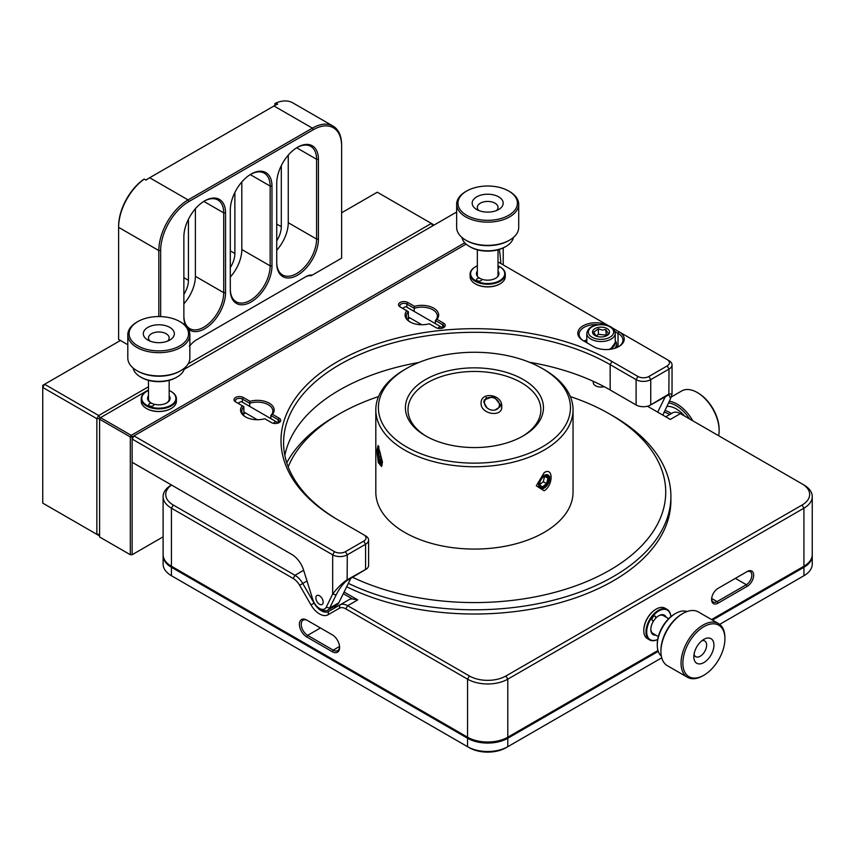 <?xml version="1.0" encoding="UTF-8"?>
<svg xmlns="http://www.w3.org/2000/svg" width="855" height="855" viewBox="0 0 855 855"><rect width="100%" height="100%" fill="white"/><g stroke="black" fill="none" stroke-linecap="round" stroke-linejoin="round"><path stroke-width="1.28" d="M186.048 326.183A29.465 17.015 -60 0 1 183.868 316.735L183.868 236.953A29.465 17.015 -60 0 1 204.708 200.861A29.465 17.015 -60 0 1 225.549 212.884L225.549 292.677A29.465 17.015 -60 0 1 204.708 328.769A29.465 17.015 -60 0 1 188.068 328.801M183.868 315.687A28.183 16.266 120 0 0 189.703 328.577A28.183 16.266 120 0 0 203.8 327.187A28.183 16.266 120 0 0 223.721 292.677L223.721 212.884A28.183 16.266 120 0 0 217.886 199.985A28.183 16.266 120 0 0 204.249 201.128M318.413 239.058A29.465 17.015 -60 0 1 297.572 275.16A29.465 17.015 -60 0 1 276.731 263.126L276.731 183.333A29.465 17.015 -60 0 1 297.572 147.242A29.465 17.015 -60 0 1 318.413 159.276L318.413 239.058L316.585 239.058L316.585 159.276A28.183 16.266 120 0 0 310.75 146.376A28.183 16.266 120 0 0 297.113 147.52M276.731 262.068A28.183 16.266 120 0 0 282.567 274.968A28.183 16.266 120 0 0 296.653 273.568A28.183 16.266 120 0 0 316.585 239.058L288.253 222.706L288.253 155.172M271.976 265.873A29.465 17.015 -60 0 1 251.135 301.965A29.465 17.015 -60 0 1 230.305 289.93L230.305 210.148A29.465 17.015 -60 0 1 251.135 174.046A29.465 17.015 -60 0 1 271.976 186.08L271.976 265.873L270.148 265.873L270.148 186.08A28.183 16.266 120 0 0 264.313 173.18A28.183 16.266 120 0 0 250.675 174.324M230.305 288.872A28.183 16.266 120 0 0 236.14 301.772A28.183 16.266 120 0 0 250.226 300.383A28.183 16.266 120 0 0 270.148 265.873L241.815 249.51L241.815 181.976M183.868 303.824A28.183 16.266 120 0 0 195.389 276.315L195.389 208.78M230.305 277.02A28.183 16.266 120 0 0 241.815 249.51M276.731 250.216A28.183 16.266 120 0 0 288.253 222.706M183.868 294.377A18.35 10.602 120 0 0 188.442 280.322L188.442 219.275M230.305 267.572A18.35 10.602 120 0 0 234.869 253.518L234.869 192.471M276.731 240.768A18.35 10.602 120 0 0 281.306 226.714L281.306 165.667M144.206 179.058A41.361 23.876 120 0 0 118.61 227.345L118.61 226.286A40.067 23.138 -60 0 1 143.287 179.603L144.206 179.058L146.034 180.116A41.361 23.876 120 0 1 149.689 177.744L148.77 178.268L149.689 177.744L188.079 199.91L312.374 128.143A41.361 23.876 -60 0 1 333.055 126.091A41.361 23.876 -60 0 1 341.626 145.029L341.626 146.087A40.067 23.138 120 0 0 313.293 129.725L188.987 201.491A40.067 23.138 120 0 0 160.655 250.568L160.655 316.596M312.31 275.086L311.124 275.77A15.508 8.956 120 0 0 305.064 277.159L305.983 276.635A16.801 9.704 -60 0 1 312.31 275.086L341.626 258.167L341.626 146.087M189.853 345.794L189.97 345.719A16.801 9.704 -60 0 1 196.297 339.959L305.983 276.635M333.055 126.091L292.838 102.878A41.361 23.876 120 0 0 275.812 103.081L277.651 104.128A41.361 23.876 120 0 0 273.985 105.977L148.77 178.268A40.067 23.138 -60 0 0 145.949 180.063M158.827 316.564L158.827 250.568L118.61 227.345L118.61 339.424L127.801 344.736M275.812 103.081L274.904 103.615L274.904 105.464M160.655 250.568L158.827 250.568A41.361 23.876 -60 0 1 188.079 199.91L188.987 201.491M189.318 346.093L189.97 345.719M483.374 211.773A15.508 8.956 180 0 1 476.716 209.507A15.508 8.956 180 0 1 474.322 198.617A15.508 8.956 180 0 1 491.988 194.566A15.508 8.956 180 0 1 498.647 209.507A15.508 8.956 180 0 1 483.374 211.773M496.445 210.565A10.346 5.974 -0 0 0 498.016 207.391A10.346 5.974 -0 0 0 490.556 201.662A10.346 5.974 -0 0 0 477.336 207.391A10.346 5.974 -0 0 0 478.918 210.565M505.957 246.443L505.049 246.967A24.56 14.182 180 0 1 480.852 250.568A24.56 14.182 180 0 1 470.314 246.967L469.406 246.443A25.853 14.93 -0 0 0 480.499 250.226A25.853 14.93 -0 0 0 505.957 246.443A25.853 14.93 -0 0 0 513.385 237.476M509.612 240.116L508.704 240.64A29.733 17.164 180 0 1 479.42 244.99A29.733 17.164 180 0 1 466.659 240.64L465.74 240.116A31.026 17.912 -0 0 0 479.057 244.648A31.026 17.912 -0 0 0 509.612 240.116A31.026 17.912 -0 0 0 518.707 227.451L518.707 204.227A31.026 17.912 180 0 1 479.057 221.434A31.026 17.912 180 0 1 456.656 204.227A31.026 17.912 180 0 1 465.74 191.563L466.659 191.039A29.733 17.164 -0 0 0 479.42 219.66A29.733 17.164 -0 0 0 513.278 211.901A29.733 17.164 -0 0 0 508.704 191.039A29.733 17.164 -0 0 0 495.943 186.689A29.733 17.164 -0 0 0 466.659 191.039M508.704 191.039L509.612 191.563A31.026 17.912 180 0 1 518.707 204.227M456.656 204.227L456.656 227.451A31.026 17.912 -0 0 0 465.74 240.116M461.978 237.476A25.853 14.93 -0 0 0 469.406 246.443M159.532 342.673A15.508 8.956 180 0 1 147.862 340.055A15.508 8.956 180 0 1 144.367 330.479A15.508 8.956 180 0 1 158.122 324.772A15.508 8.956 180 0 1 173.02 330.105A15.508 8.956 180 0 1 169.792 340.055A15.508 8.956 180 0 1 159.532 342.673M167.591 341.113A10.346 5.974 -0 0 0 169.172 337.949A10.346 5.974 -0 0 0 158.357 331.986A10.346 5.974 -0 0 0 148.481 337.949A10.346 5.974 -0 0 0 150.063 341.113M177.103 376.991L176.194 377.525A24.56 14.182 180 0 1 159.938 381.661A24.56 14.182 180 0 1 141.46 377.525L140.551 376.991A25.853 14.93 -0 0 0 159.992 381.351A25.853 14.93 -0 0 0 177.103 376.991A25.853 14.93 -0 0 0 184.53 368.024M180.758 370.664L179.849 371.188A29.733 17.164 180 0 1 160.174 376.2A29.733 17.164 180 0 1 137.805 371.188L136.886 370.664A31.026 17.912 -0 0 0 160.227 375.89A31.026 17.912 -0 0 0 180.758 370.664A31.026 17.912 -0 0 0 189.853 357.999L189.853 334.775A31.026 17.912 180 0 1 160.227 352.666A31.026 17.912 180 0 1 127.801 334.775A31.026 17.912 180 0 1 136.886 322.111L137.805 321.587A29.733 17.164 -0 0 0 131.627 340.653A29.733 17.164 -0 0 0 160.174 350.871A29.733 17.164 -0 0 0 186.54 339.927A29.733 17.164 -0 0 0 179.849 321.587A29.733 17.164 -0 0 0 157.48 316.574A29.733 17.164 -0 0 0 137.805 321.587M179.849 321.587L180.758 322.111A31.026 17.912 180 0 1 189.853 334.775M127.801 334.775L127.801 357.999A31.026 17.912 -0 0 0 136.886 370.664M133.124 368.024A25.853 14.93 -0 0 0 140.551 376.991M669.625 414.579A24.56 14.182 -120 0 0 669.572 414.547A24.56 14.182 -120 0 0 664.239 412.174M665.051 410.528A25.853 14.93 60 0 1 670.523 412.986A25.853 14.93 60 0 1 671.399 413.553M689.547 418.929A29.733 17.164 -120 0 0 677.032 406.2A29.733 17.164 -120 0 0 668.76 402.962M669.54 401.284A31.026 17.912 60 0 1 677.983 404.629A31.026 17.912 60 0 1 692.807 420.81M697.21 392.488L698.118 393.022A29.733 17.164 60 0 1 698.973 393.535A29.733 17.164 60 0 1 719.141 429.434L719.141 430.482A31.026 17.912 -120 0 0 698.097 393.022A31.026 17.912 -120 0 0 697.21 392.488A31.026 17.912 -120 0 0 681.692 390.959L671.079 397.083M684.598 416.075A25.853 14.93 -120 0 0 676.925 409.299A25.853 14.93 -120 0 0 667.071 406.403M718.617 435.719A31.026 17.912 -120 0 0 719.141 430.482M701.666 663.555A14.214 8.208 -60 0 1 693.833 656.758A14.214 8.208 -60 0 1 703.889 639.348A14.214 8.208 -60 0 1 706.102 638.354A14.214 8.208 -60 0 1 713.69 647.844A14.214 8.208 -60 0 1 701.666 663.555M694.046 654.289A9.052 5.226 120 0 0 695.703 656.672A9.052 5.226 120 0 0 698.824 656.864A9.052 5.226 120 0 0 705.835 649.169A9.052 5.226 120 0 0 704.755 641.004A9.052 5.226 120 0 0 701.848 640.758M687.035 611.539A25.853 14.93 120 0 0 679.586 611.678A25.853 14.93 120 0 0 675.557 613.484A25.853 14.93 120 0 0 657.271 645.151A25.853 14.93 120 0 0 661.332 656.063M718.489 623.562L698.375 611.945A31.026 17.912 120 0 0 687.698 611.314A31.026 17.912 120 0 0 682.867 613.484A31.026 17.912 120 0 0 660.926 651.478A31.026 17.912 120 0 0 667.36 665.682L687.463 677.288A31.026 17.912 -60 0 1 683.765 649.287A31.026 17.912 -60 0 1 707.812 622.921A31.026 17.912 -60 0 1 718.489 623.562A31.026 17.912 -60 0 1 724.912 637.755L724.912 638.813A29.733 17.164 120 0 0 708.517 624.599A29.733 17.164 120 0 0 683.38 657.442A29.733 17.164 120 0 0 699.251 677.299A29.733 17.164 120 0 0 703.889 675.226A29.733 17.164 120 0 0 724.912 638.813M703.889 675.226L702.97 675.749A31.026 17.912 -60 0 1 698.14 677.919A31.026 17.912 -60 0 1 687.463 677.288M660.926 651.478L660.926 650.42A29.733 17.164 -60 0 1 681.948 614.018L682.867 613.484M657.271 645.151L657.271 644.093A24.56 14.182 -60 0 1 674.638 614.018L675.557 613.484M539.676 484.828L542.412 486.955L546.569 483.663L547.97 478.255L545.223 476.139L544.122 476.566M540.691 487.179A6.466 3.73 120 0 0 547.125 484.037A6.466 3.73 120 0 0 547.628 476.299A6.466 3.73 120 0 0 543.994 476.556A6.466 3.73 120 0 0 539.591 484.187A6.466 3.73 120 0 0 540.691 487.179M548.322 475.22A7.759 4.478 120 0 0 540.595 478.982A7.759 4.478 120 0 0 539.997 488.258A7.759 4.478 120 0 0 544.154 488.066A7.759 4.478 120 0 0 549.647 478.576A7.759 4.478 120 0 0 548.322 475.22M539.655 484.593L543.246 481.75L544.656 476.342L547.97 478.255M543.246 481.75L546.569 483.663M497.61 408.786A7.759 6.113 -155.1 0 0 498.957 407.055A7.759 6.113 -155.1 0 0 495.708 398.9A7.759 6.113 -155.1 0 0 486.228 398.793A7.759 6.113 -155.1 0 0 484.892 400.525A7.759 6.113 -155.1 0 0 488.141 408.669A7.759 6.113 -155.1 0 0 497.61 408.786M486.335 397.425A7.759 6.113 -155.1 0 0 486.228 397.639L484.892 400.525M378.626 450.275L378.113 453.759L379.363 456.581L379.118 459.637L380.635 462.01M377.899 456.912A6.466 1.368 -98.8 0 0 380.443 462.395A6.466 1.368 -98.8 0 0 380.443 455.523A6.466 1.368 -98.8 0 0 378.519 449.944A6.466 1.368 -98.8 0 0 377.899 456.912M380.699 455.384A7.759 1.635 -98.8 0 0 377.664 448.79A7.759 1.635 -98.8 0 0 377.654 457.051A7.759 1.635 -98.8 0 0 379.983 463.752A7.759 1.635 -98.8 0 0 380.699 455.384M380.015 453.471L378.113 453.759M380.838 459.37L379.118 459.637M616.53 347.023L616.53 347.664A15.508 8.956 -0 0 0 616.53 347.023A15.508 8.956 -0 0 0 616.519 346.841M614.734 348.306A15.508 8.956 -0 0 0 616.198 345.954A15.508 8.956 -0 0 0 616.53 344.127L616.53 345.388A15.508 8.956 180 0 1 615.899 347.91A15.508 8.956 0 0 0 616.198 347.226A15.508 8.956 0 0 0 616.53 345.388L616.53 346.66A15.508 8.956 180 0 1 616.423 347.707M616.53 344.127A15.508 8.956 -0 0 0 615.237 340.547M586.797 340.547A15.508 8.956 -0 0 0 585.867 342.192M437.92 328.331A3.88 2.234 -60 0 1 439.235 327.187A3.88 2.234 -60 0 1 441.18 326.995A3.88 2.234 -60 0 1 441.939 328.267M402.716 308.42A2.586 1.496 -60 0 1 403.592 307.661L404.511 307.137A3.88 2.234 120 0 0 402.972 308.57M441.18 326.995L406.446 306.945A3.88 2.234 120 0 0 404.511 307.137L403.592 307.661M273.408 423.321A3.88 2.234 -60 0 1 274.722 422.167A3.88 2.234 -60 0 1 276.657 421.975A3.88 2.234 -60 0 1 277.426 423.257M238.203 403.41A2.586 1.496 -60 0 1 239.079 402.641L239.988 402.117A3.88 2.234 120 0 0 238.449 403.549M276.657 421.975L241.933 401.925A3.88 2.234 120 0 0 239.988 402.117L239.079 402.641M477.336 265.841A17.057 9.854 0 0 0 475.615 266.717A17.057 9.854 0 0 0 476.791 281.263A17.057 9.854 0 0 0 500.293 280.312A17.057 9.854 0 0 0 499.748 266.717A17.057 9.854 0 0 0 498.561 266.097A17.057 9.854 0 0 0 498.016 265.841M499.929 266.824A17.581 10.153 180 0 1 500.111 266.92A17.581 10.153 180 0 1 505.262 274.102A17.581 10.153 180 0 1 495.163 283.283A17.581 10.153 180 0 1 476.47 281.915A17.581 10.153 180 0 1 470.1 274.102A17.581 10.153 180 0 1 475.252 266.92A17.581 10.153 180 0 1 475.433 266.824M499.929 283.913A17.057 9.854 180 0 1 499.748 284.02A17.057 9.854 180 0 1 476.791 284.64A17.057 9.854 180 0 1 475.615 284.02A17.057 9.854 180 0 1 475.433 283.913M470.1 274.102L470.1 276.635A17.581 10.153 0 0 0 475.252 283.807A17.581 10.153 0 0 0 476.47 284.448A17.581 10.153 0 0 0 500.111 283.807A17.581 10.153 0 0 0 505.262 276.635L505.262 274.102M498.016 271.131A11.243 6.487 180 0 1 495.633 278.27A11.243 6.487 180 0 1 481.504 279.104L479.591 278.185A11.243 6.487 180 0 1 477.336 271.131M479.815 278.324L479.591 278.185A2.586 1.496 0 0 0 476.524 279.66A2.586 1.496 0 0 0 477.453 280.803A2.586 1.496 0 0 0 480.2 281.006A2.586 1.496 0 0 0 481.686 279.66A2.586 1.496 0 0 0 481.504 279.104M498.016 268.791A2.586 1.496 0 0 0 498.839 267.701A2.586 1.496 0 0 0 498.016 266.61M501.735 406.52C502.612 417.796 480.66 414.386 481.066 403.314C480.67 390.981 502.622 394.358 501.735 406.52L493.72 396.367L484.347 399.841L483.823 402.213L486.923 407.728M494.992 410.037L499.822 407.023L500.303 404.768M658.457 615.921A10.346 5.974 -60 0 1 661.471 615.098A10.346 5.974 -60 0 1 663.309 615.589L668.674 618.678M655.422 618.528A2.586 1.496 120 0 0 655.133 616.145A2.586 1.496 120 0 0 652.889 617.128A2.586 1.496 120 0 0 652.547 620.623A2.586 1.496 120 0 0 653.915 620.452L655.422 618.528A11.243 6.487 -60 0 1 658.778 615.728A11.243 6.487 -60 0 1 666.163 617.225M522.309 436.413A66.433 38.357 0 0 0 540.862 409.823A66.433 38.357 0 0 0 521.411 382.698A66.433 38.357 0 0 0 449.003 374.383A66.433 38.357 0 0 0 407.995 409.823A66.433 38.357 0 0 0 426.549 436.413M352.324 577.157A191.306 110.445 0 0 0 615.846 566.512A191.306 110.445 0 0 0 609.701 414.044L613.356 416.15A196.468 113.437 180 0 1 670.897 496.36A196.468 113.437 180 0 1 557.588 599.131A196.468 113.437 180 0 1 348.348 583.356M346.681 586.765A196.468 113.437 0 0 0 556.594 603.619A196.468 113.437 0 0 0 670.897 500.581L670.897 496.36M544.154 472.665L536.299 485.811L544.154 490.813C553.42 485.234 553.388 466.52 544.154 472.665M573.042 409.823L573.042 492.138A98.614 56.932 180 0 1 512.166 544.742A98.614 56.932 180 0 1 404.704 532.398A98.614 56.932 180 0 1 375.815 492.138L375.815 409.823A98.614 56.932 180 0 1 404.693 369.563L406.52 368.505A96.027 55.436 0 0 0 406.531 446.909A96.027 55.436 0 0 0 542.327 446.909A96.027 55.436 0 0 0 542.327 368.505L544.154 369.563A98.614 56.932 180 0 1 544.165 369.563A98.614 56.932 180 0 1 573.042 409.823A98.614 56.932 180 0 1 512.166 462.416A98.614 56.932 180 0 1 404.704 450.072A98.614 56.932 180 0 1 375.815 409.823M376.991 450.243L378.273 462.608L381.597 466.499L382.452 462.01L378.124 445.498L376.991 450.243M613.356 416.15L609.701 414.044A191.306 110.445 0 0 0 570.338 396.57M425.619 435.89L425.619 435.89A69.02 39.854 180 0 1 425.619 379.524A69.02 39.854 180 0 1 523.239 379.524A69.02 39.854 180 0 1 523.239 435.89A69.02 39.854 180 0 1 425.619 435.89M133.433 436.2L132.14 436.948L132.14 438.433L133.968 435.89L132.14 439.053L132.14 462.277L291.886 554.5A18.094 10.452 60 0 1 303.589 570.071L312.812 599.547A10.346 5.974 -120 0 0 319.503 608.439L321.33 609.497A12.921 7.46 60 0 0 327.796 610.139A12.921 7.46 60 0 0 329.699 608.033L336.165 594.834L332.67 594.065C337.554 587.652 342.428 582.864 347.29 579.711L366.581 568.928L347.141 580.481C343.486 583.067 339.82 587.845 336.165 594.834M245.31 412.837A15.508 8.956 180 0 0 243.857 414.066L243.857 406.67A15.508 8.956 0 0 0 241.847 411.084A15.508 8.956 0 0 0 245.951 417.155M242.36 402.181L242.36 399.061L249.713 403.293L249.949 401.326A16.801 9.704 180 0 1 269.24 403.175A16.801 9.704 180 0 1 272.435 414.312L270.853 415.498A15.508 8.956 0 0 0 272.863 411.084A15.508 8.956 0 0 0 268.32 404.757A15.508 8.956 0 0 0 249.713 403.293L249.713 406.414M409.834 317.846A15.508 8.956 180 0 0 408.38 319.075L408.38 311.69A15.508 8.956 0 0 0 406.36 316.104A15.508 8.956 0 0 0 410.464 322.175M406.884 307.191L406.884 304.07L414.226 308.313L414.472 306.336A16.801 9.704 180 0 1 433.752 308.185A16.801 9.704 180 0 1 436.958 319.321L435.366 320.518A15.508 8.956 0 0 0 437.386 316.104A15.508 8.956 0 0 0 432.844 309.777A15.508 8.956 0 0 0 414.226 308.313L414.226 311.434M272.435 414.312L279.104 418.159A5.429 3.131 180 0 1 279.104 422.594A5.429 3.131 180 0 1 271.43 422.594L264.761 418.736A16.801 9.704 180 0 1 245.471 416.898L245.471 416.898A16.801 9.704 180 0 1 242.275 405.762L235.606 401.903A5.429 3.131 180 0 1 235.606 397.479A5.429 3.131 180 0 1 243.28 397.479L249.949 401.326M436.958 319.321L443.627 323.179A5.429 3.131 180 0 1 443.627 327.604A5.429 3.131 180 0 1 435.954 327.604L429.274 323.756A16.801 9.704 180 0 1 409.994 321.908L409.994 321.908A16.801 9.704 180 0 1 406.788 310.771L400.119 306.924A5.429 3.131 180 0 1 400.119 302.488A5.429 3.131 180 0 1 407.803 302.488L414.472 306.336M315.848 597.891A5.173 2.982 -120 0 0 318.103 603.096A5.173 2.982 -120 0 0 322.089 604.474A5.173 2.982 -120 0 0 323.158 602.112A5.173 2.982 -120 0 0 320.903 596.908A5.173 2.982 -120 0 0 316.916 595.529A5.173 2.982 -120 0 0 315.848 597.891M606.206 335.93L608.375 333.61L605.768 329.57L602.08 330.03L598.404 328.854L593.659 332.178L596.266 336.218M599.611 336.891A8.497 4.906 -0 0 0 607.029 335.523A8.497 4.906 -0 0 0 609.113 330.554A8.497 4.906 -0 0 0 602.422 327.209A8.497 4.906 -0 0 0 593.466 329.806A8.497 4.906 -0 0 0 595.005 335.523A8.497 4.906 -0 0 0 599.611 336.891M604.186 386.684A7.759 4.478 180 0 1 599.729 387.005A7.759 4.478 180 0 1 593.263 382.591L593.263 381.319M667.199 609.476L665.008 608.204A17.581 10.153 120 0 0 656.223 609.081A17.581 10.153 120 0 0 649.757 614.905A17.581 10.153 120 0 0 643.794 630.605A17.581 10.153 120 0 0 647.427 638.653L649.629 639.925A17.581 10.153 -60 0 1 651.948 616.166A17.581 10.153 -60 0 1 667.199 609.476A17.581 10.153 -60 0 1 670.822 616.712A17.057 9.854 120 0 0 652.504 616.626A17.057 9.854 120 0 0 647.032 634.848A17.057 9.854 120 0 0 657.709 639.401M657.698 639.444A17.581 10.153 -60 0 1 649.629 639.925M643.794 630.392A17.057 9.854 -60 0 1 643.794 630.188A17.057 9.854 -60 0 1 649.586 614.937A17.057 9.854 -60 0 1 655.86 609.284A17.057 9.854 -60 0 1 656.031 609.188M658.329 636.59L652.974 633.491A10.346 5.974 -60 0 1 650.837 629.12M151.207 403.09A10.346 5.974 180 0 1 150.202 402.352A10.346 5.974 180 0 1 148.481 399.061L148.481 380.357M169.172 380.357L169.172 399.061A10.346 5.974 180 0 1 166.447 403.09M148.481 390.479A17.057 9.854 0 0 0 146.761 391.355A17.057 9.854 0 0 0 149.272 406.478A17.057 9.854 0 0 0 171.983 404.586A17.057 9.854 0 0 0 170.893 391.355A17.057 9.854 0 0 0 169.172 390.479M171.075 391.462A17.581 10.153 180 0 1 171.257 391.569A17.581 10.153 180 0 1 176.408 398.74A17.581 10.153 180 0 1 167.067 407.707A17.581 10.153 180 0 1 148.973 407.151A17.581 10.153 180 0 1 141.246 398.74A17.581 10.153 180 0 1 146.397 391.569A17.581 10.153 180 0 1 146.579 391.462M171.075 408.551A17.057 9.854 180 0 1 170.893 408.658A17.057 9.854 180 0 1 149.272 409.855A17.057 9.854 180 0 1 146.761 408.658A17.057 9.854 180 0 1 146.579 408.551M141.246 398.74L141.246 401.273A17.581 10.153 0 0 0 146.397 408.455A17.581 10.153 0 0 0 148.973 409.684A17.581 10.153 0 0 0 171.257 408.455A17.581 10.153 0 0 0 176.408 401.273L176.408 398.74M151.538 403.261A2.586 1.496 0 0 0 148.706 404.746A2.586 1.496 0 0 0 149.849 405.986A2.586 1.496 0 0 0 152.511 406.061A2.586 1.496 0 0 0 153.879 404.746A2.586 1.496 0 0 0 153.59 404.062L151.538 403.261A11.243 6.487 180 0 1 150.875 402.908A11.243 6.487 180 0 1 148.481 395.769M500.88 263.564A285.923 165.079 120 0 0 499.363 249.414M407.247 303.44L406.499 303.878M132.14 462.277L132.14 554.724L163.113 536.844M503.221 264.922L503.221 247.929M169.172 395.769A11.243 6.487 180 0 1 166.778 402.908A11.243 6.487 180 0 1 153.59 404.062M99.597 536.993L130.313 554.724L130.313 436.948L99.597 419.217L99.597 536.993M456.656 212.019L184.188 369.317M148.481 389.933L100.516 417.635L131.221 435.366L464.767 242.799M132.14 436.948L131.221 435.366L130.313 436.948L132.14 436.948M99.597 419.217L100.516 417.635L99.597 419.217M132.14 554.724L130.313 554.724L132.14 554.724M99.597 534.888L98.688 535.412L96.861 534.354L96.861 418.683L42.75 387.443L42.75 385.338L44.578 384.28L42.75 387.443L42.75 503.114L96.861 534.354L99.597 534.354M188.121 363.888L431.38 223.444L433.207 224.502L433.207 225.549M99.597 418.683L96.861 418.683L98.688 415.519L148.481 386.77M341.626 212.788L377.269 192.204L431.38 223.444L432.748 225.816M100.056 417.892L98.688 415.519L44.578 384.28L120.437 340.482M655.817 635.137A11.243 6.487 -60 0 1 650.826 629.504A11.243 6.487 -60 0 1 653.915 620.452M606.291 335.865L605.768 329.57M605.768 335.064L598.404 334.348L598.404 328.854M598.404 334.348L596.02 336.015M598.083 324.633A16.801 9.704 0 0 0 579.092 334.262A16.801 9.704 0 0 0 583.997 341.102A16.801 9.704 0 0 1 586.797 339.82M466.114 244.124L133.968 435.89L334.497 551.667A7.759 4.478 0 0 0 345.463 551.667L363.738 541.108A7.759 4.478 0 0 0 363.738 534.781L337.789 519.797A193.882 111.941 180 0 1 337.789 361.483A193.882 111.941 180 0 1 611.988 361.483L637.937 376.467A7.759 4.478 0 0 0 648.913 376.467L667.189 365.919A7.759 4.478 0 0 0 667.189 359.592L618.935 331.729A18.094 10.452 180 0 1 618.935 346.499A18.094 10.452 180 0 1 593.338 346.499L583.099 340.589A18.094 10.452 180 0 1 583.099 325.819A18.094 10.452 180 0 1 608.696 325.819L498.016 261.919M618.454 346.767A16.801 9.704 0 0 0 622.942 340.172A16.801 9.704 0 0 0 618.015 333.311L618.935 331.729L612.447 327.978M618.015 346.991L618.015 333.311L614.959 331.537M408.38 311.69L406.788 310.771M443.104 327.871A4.136 2.383 0 0 0 443.927 326.45A4.136 2.383 0 0 0 442.708 324.761L435.366 320.518L435.366 323.639M407.803 302.488L406.884 304.07A4.136 2.383 0 0 0 402.374 303.557A4.136 2.383 0 0 0 399.819 305.759A4.136 2.383 0 0 0 401.027 307.447M243.857 406.67L242.275 405.762M278.591 422.851A4.136 2.383 0 0 0 279.403 421.43A4.136 2.383 0 0 0 278.196 419.741L270.853 415.498L270.853 418.629M243.28 397.479L242.36 399.061A4.136 2.383 0 0 0 237.861 398.537A4.136 2.383 0 0 0 235.307 400.749A4.136 2.383 0 0 0 236.504 402.427M365.577 535.839A10.346 5.974 180 0 1 368.601 540.061A10.346 5.974 180 0 1 365.577 544.272L347.29 554.831A10.346 5.974 180 0 1 332.67 554.831L132.14 439.053L132.14 438.433M669.016 360.639A10.346 5.974 180 0 1 672.041 364.861A10.346 5.974 180 0 1 669.016 369.082L650.74 379.641A10.346 5.974 180 0 1 636.109 379.641L610.16 364.647A191.306 110.445 0 0 0 401.679 340.707A191.306 110.445 0 0 0 283.582 442.751A191.306 110.445 0 0 0 339.531 520.802M477.336 249.981L476.769 249.649M665.201 396.838L649.565 405.548L669.016 393.973L672.041 393.952L670.609 398.505L668.856 394.732L665.201 396.838L657.698 412.153M662.807 415.103L670.609 398.505M319.503 608.439A10.346 5.974 -120 0 0 326.193 607.274L332.67 594.065L332.67 554.831L334.497 551.667M649.565 405.548A10.346 5.974 180 0 1 636.109 404.971L636.109 379.641L637.937 376.467M368.601 540.061L368.601 565.379A10.346 5.974 180 0 1 366.581 568.928M616.53 346.168L617.983 347.012M350.796 578.365L338.837 602.754A12.921 7.46 60 0 1 336.934 604.859L327.796 610.139M529.234 362.189A191.306 110.445 180 0 1 610.16 389.976L636.109 404.971M284.843 455.416A191.306 110.445 180 0 1 418.929 362.467M544.165 369.563L542.327 368.505A96.027 55.436 0 0 0 406.52 368.505M378.519 396.57A191.306 110.445 0 0 0 339.157 414.044A191.306 110.445 0 0 0 288.199 466.873M286.756 462.79A196.468 113.437 180 0 1 335.502 416.15L339.157 414.044M173.234 576.762A25.853 14.93 180 0 0 173.266 576.783L467.567 746.704A28.439 16.416 0 0 0 507.785 746.704L661.738 657.816M163.123 555.152A28.439 16.416 0 0 0 163.113 555.675L163.113 564.118A28.439 16.416 0 0 0 171.438 575.725L171.438 567.282L467.567 738.26A28.439 16.416 0 0 0 507.785 738.26L658.254 651.392M469.406 747.751L467.567 746.704L469.406 747.751A25.853 14.93 180 0 0 505.957 747.751L507.785 746.704L507.785 738.26M719.686 624.364L803.924 575.725A28.439 16.416 0 0 0 812.25 564.118L812.25 555.675A28.439 16.416 0 0 0 812.239 555.152M802.129 576.762A25.853 14.93 180 0 1 802.097 576.783L803.924 575.725L803.924 567.282A28.439 16.416 0 0 0 812.25 555.675M802.097 576.783L803.924 575.725L802.097 576.783M163.113 555.675A28.439 16.416 0 0 0 171.438 567.282M712.471 620.089L803.924 567.282M171.534 485.02A25.853 14.93 0 0 0 173.266 505.016L295.007 575.297A15.508 8.956 60 0 1 302.755 583.484L314.095 603.128A14.482 8.358 -120 0 0 328.577 611.485L339.916 604.934A15.508 8.956 60 0 1 347.664 605.703L469.406 675.984A25.853 14.93 0 0 0 505.957 675.984L802.097 505.016L803.924 508.18L803.924 566.234L803.005 566.758A27.146 15.668 180 0 1 803.005 566.758L711.552 619.554L803.924 566.234A28.439 16.416 0 0 0 812.25 554.617L812.25 496.573A28.439 16.416 180 0 1 803.924 508.18L507.785 679.159A28.439 16.416 180 0 1 467.567 679.159L345.837 608.867A12.921 7.46 -120 0 0 339.371 608.236L328.042 614.777A17.057 9.854 60 0 1 310.974 604.923L299.635 585.29A12.921 7.46 -120 0 0 293.18 578.472L171.438 508.18A28.439 16.416 180 0 1 163.113 496.573A28.439 16.416 180 0 1 171.438 484.967L171.438 484.967M657.965 650.495L506.876 737.726A27.146 15.668 180 0 1 468.487 737.726L172.357 566.758A27.146 15.668 180 0 1 172.336 566.747L467.567 737.202A28.439 16.416 0 0 0 507.785 737.202L657.965 650.495M332.306 651.713L306.71 636.943A10.346 5.974 60 0 1 299.4 624.278A10.346 5.974 60 0 1 306.71 620.057L332.306 634.827A10.346 5.974 60 0 1 339.617 647.492A10.346 5.974 60 0 1 332.306 651.713L333.215 650.131A9.052 5.226 -120 0 0 337.736 650.58A9.052 5.226 -120 0 0 339.595 646.936M306.71 620.057L307.629 620.58A9.052 5.226 -120 0 0 303.098 620.132A9.052 5.226 -120 0 0 301.708 627.388A9.052 5.226 -120 0 0 307.629 635.361L333.215 650.131L339.563 646.466M344.095 592.034L357.721 599.9L352.42 598.949L343.283 593.68M802.097 505.016A25.853 14.93 0 0 0 802.097 483.909L680.356 413.628L670.309 419.431L647.459 406.243M711.627 598.917A7.759 4.478 120 0 0 713.22 601.973A7.759 4.478 120 0 0 717.089 601.589L746.34 584.702A7.759 4.478 120 0 0 751.406 577.862A7.759 4.478 120 0 0 750.22 571.653A7.759 4.478 120 0 0 746.34 572.038L747.249 571.503A9.052 5.226 -60 0 1 753.65 575.201A9.052 5.226 -60 0 1 747.249 586.284L718.008 603.17A9.052 5.226 -60 0 1 711.606 599.473A9.052 5.226 -60 0 1 718.008 588.39L746.34 572.038M506.876 737.726L507.785 737.202L507.785 679.159L505.957 675.984M469.406 675.984L467.567 679.159L467.567 737.202L468.487 737.726M173.266 505.016L171.438 508.18L171.438 566.234L172.357 566.758L171.438 566.234A28.439 16.416 0 0 1 163.113 554.617L163.113 496.573M328.577 611.485L328.042 614.777M339.371 608.236L339.916 604.934L349.054 599.665A15.508 8.956 60 0 1 352.42 598.949M680.356 413.628A15.508 8.956 -120 0 0 672.607 412.858L665.756 416.813L672.607 412.858M802.097 483.909L803.924 484.967A28.439 16.416 180 0 1 812.25 496.573M337.682 606.227A14.482 8.358 60 0 1 333.674 606.74M225.549 292.677L223.721 292.677L195.389 276.315M188.442 280.322L183.868 277.693M234.869 253.518L230.305 250.878M281.306 226.714L276.731 224.074M313.293 129.725L312.374 128.143L273.985 105.977M318.413 159.276L316.585 159.276L296.674 147.787M271.976 186.08L270.148 186.08L250.248 174.591M225.549 212.884L223.721 212.884L203.811 201.395M586.797 333.322C587.973 327.23 593.456 324.312 603.256 324.558C610.705 325.595 614.692 328.512 615.237 333.322A14.214 8.208 180 0 1 598.66 341.412A14.214 8.208 180 0 1 586.797 333.322L586.797 342.609A14.214 8.208 -0 0 0 586.797 342.727L586.797 342.609M603.117 324.836A12.665 7.31 -0 0 0 588.518 330.842A12.665 7.31 -0 0 0 598.917 339.264A12.665 7.31 -0 0 0 613.505 333.258A12.665 7.31 -0 0 0 603.117 324.836M608.899 349.439A14.214 8.208 -0 0 0 615.237 342.609L610.523 349.246M443.627 323.179L442.708 324.761L442.708 328.031M279.104 418.159L278.196 419.741L278.196 423.011M347.141 580.481L347.29 554.831L345.463 551.667M365.577 569.163L365.577 544.272L363.738 541.108M610.16 389.976L610.16 364.647L611.988 361.483M650.74 404.522L650.74 379.641L648.913 376.467M668.856 394.732L669.016 369.082L667.189 365.919M326.193 607.274L329.699 608.033L338.837 602.754M467.567 746.704L467.567 738.26M320.422 627.965L307.629 635.361L306.71 636.943M718.008 603.17L717.089 601.589L711.67 598.457M747.249 586.284L746.34 584.702L735.375 578.365M293.18 578.472L295.007 575.297L303.664 570.296M299.635 585.29L307.02 581.026M310.974 604.923L314.341 602.989M345.837 608.867L347.664 605.703L357.721 599.9M549.647 478.576L549.647 476.459M544.154 488.066L542.968 488.761M498.957 407.055L500.271 404.212M377.664 448.79L379.032 446.834M379.983 463.752L382.078 465.366M421.782 324.75L408.38 317.013M257.259 419.73L243.857 411.992M477.336 249.81L477.336 276.229M498.016 249.81L498.016 276.229M413.895 363.396L415.028 364.145M615.237 333.322L615.237 342.609M672.041 364.861L672.041 393.952M173.266 576.783L171.438 575.725M349.054 599.665L339.916 604.934"/></g></svg>
